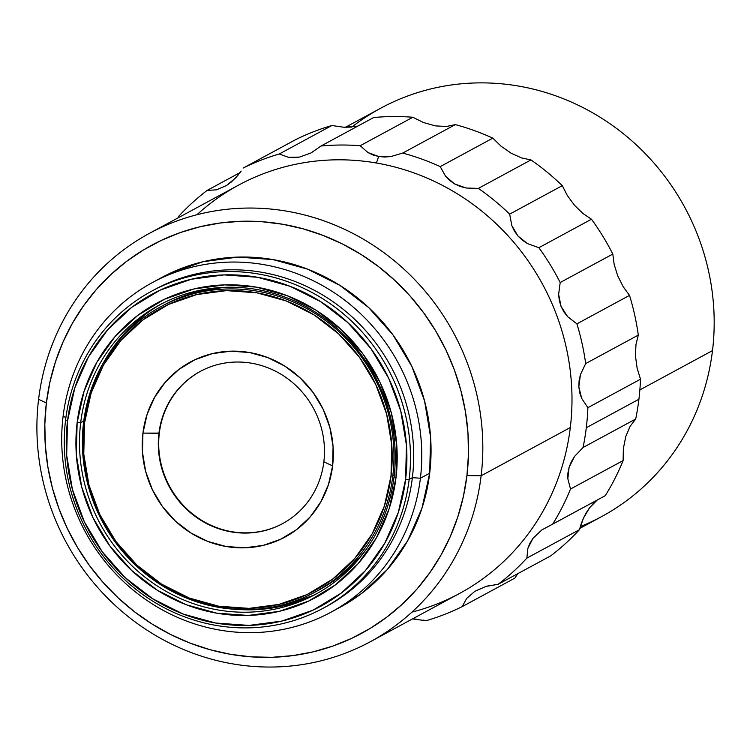 <?xml version="1.0" encoding="UTF-8"?>
<svg xmlns="http://www.w3.org/2000/svg" width="750" height="750" viewBox="0 0 750 750"><rect width="100%" height="100%" fill="white"/><g stroke="black" fill="none" stroke-linecap="round" stroke-linejoin="round"><path stroke-width="1.12" d="M417.131 619.2L412.5 618.919L426.047 620.719A245.128 232.509 -118.4 0 0 462.178 606.628L466.659 598.453L474.881 591.3L486.019 586.425L498.131 584.306A245.128 232.509 -118.4 0 0 526.847 558.131L527.906 548.269L529.903 543.244L532.978 538.35L541.791 529.959L552.656 524.147A245.128 232.509 -118.4 0 0 570.506 489.028L567.834 478.762L567.9 473.128L569.081 467.325L571.35 461.681L574.584 456.384L583.069 447.488A245.128 232.509 -118.4 0 0 586.294 427.716A245.128 232.509 -118.4 0 0 587.888 407.672L581.634 398.334L579.722 392.794L578.841 386.784L579.094 380.644L580.434 374.587L585.684 363.572A245.128 232.509 -118.4 0 0 576.9 323.85L567.638 316.669L563.925 311.916L561.075 306.45L559.303 300.544L558.628 294.413L560.194 282.525A245.128 232.509 -118.4 0 0 538.866 247.697L527.541 243.628L522.413 240.262L517.931 235.997L514.359 231.028L511.809 225.553L509.672 214.125A245.128 232.509 -118.4 0 0 478.359 188.391L466.172 188.016L460.209 186.469L454.603 183.928L449.691 180.488L445.613 176.297L440.212 166.613A245.128 232.509 -118.4 0 0 402.703 153.075L390.928 156.544L384.788 157.031L378.703 156.525L376.416 163.012A232.153 220.2 61.6 0 1 570.309 427.538A232.153 220.2 -118.4 0 0 376.416 163.012A232.153 220.2 -118.4 0 0 238.566 185.128L149.391 233.372A232.153 220.2 61.6 0 1 383.494 252.384A232.153 220.2 61.6 0 1 481.134 475.781L570.309 427.538A232.153 220.2 61.6 0 1 411.956 612.122M370.331 641.728L459.506 593.484A232.153 220.2 -118.4 0 0 570.309 427.538L481.134 475.781A232.153 220.2 61.6 0 1 370.331 641.728A232.153 220.2 61.6 0 1 136.228 622.725A232.153 220.2 61.6 0 1 38.587 399.319A232.153 220.2 -118.4 0 0 232.481 663.844A232.153 220.2 -118.4 0 0 481.134 475.781L466.931 475.622A220.612 209.259 61.6 0 1 230.625 654.338A220.612 209.259 61.6 0 1 46.369 402.956L44.831 424.209L45.337 445.613L47.869 466.95L52.416 488.016L58.931 508.622L67.35 528.553L77.597 547.631L89.559 565.659L103.134 582.478L118.191 597.909L134.578 611.822L152.137 624.066L170.709 634.528L190.106 643.116L210.141 649.744L230.625 654.338L251.363 656.859L272.147 657.291L292.791 655.622L313.078 651.872L332.822 646.069L351.834 638.278L369.928 628.575L386.934 617.044L402.684 603.797L417.028 588.975L429.834 572.7L440.963 555.15L450.319 536.484L457.809 516.881L463.369 496.528L466.931 475.622L468.469 454.369L467.963 432.975L465.431 411.628L460.884 390.562L454.369 369.956L445.95 350.025L435.703 330.947L423.741 312.919L410.166 296.109L395.109 280.669L378.722 266.766L361.163 254.513L342.591 244.05L323.194 235.463L303.159 228.844L282.675 224.241L261.938 221.719L241.153 221.287L220.509 222.956L200.222 226.706L180.478 232.509L161.466 240.3L143.372 250.013L126.366 261.534L110.616 274.781L96.272 289.613L83.466 305.878L72.337 323.428L62.981 342.094L55.491 361.706L49.931 382.059L46.369 402.956L38.587 399.319L46.369 402.956A220.612 209.259 61.6 0 1 282.675 224.241A220.612 209.259 61.6 0 1 466.931 475.622L481.134 475.781A232.153 220.2 -118.4 0 0 287.25 211.256A232.153 220.2 -118.4 0 0 38.587 399.319A232.153 220.2 61.6 0 1 149.391 233.372M178.453 216.572L178.134 217.819L178.453 216.572A245.128 232.509 61.6 0 1 207.169 190.388L240.094 172.575L207.169 190.388A245.128 232.509 -118.4 0 0 178.453 216.572M196.941 214.734A232.153 220.2 61.6 0 1 376.416 163.012L378.703 156.525L373.05 155.006L368.006 152.578L360.188 145.725A245.128 232.509 -118.4 0 0 321.009 146.016L373.622 117.544L321.009 146.016A245.128 232.509 61.6 0 1 360.188 145.725L412.809 117.253L423.525 122.541L435.347 125.878L446.438 126.497L455.325 124.603L402.703 153.075A245.128 232.509 61.6 0 1 440.212 166.613L492.834 138.141L501.103 146.231L511.181 153.253L521.653 157.959L530.981 159.919L478.359 188.391A245.128 232.509 61.6 0 1 509.672 214.125L562.294 185.653L567.309 195.478L574.519 205.294L583.022 213.562L591.478 219.225L538.866 247.697A245.128 232.509 61.6 0 1 560.194 282.525L612.816 254.053L614.147 264.337L617.681 275.738L623.128 286.594L629.522 295.387L576.9 323.85A245.128 232.509 61.6 0 1 585.684 363.572L638.306 335.1L635.962 344.503L635.475 356.072L637.134 368.25L640.509 379.2L587.888 407.672L581.634 398.334L578.841 386.784L580.434 374.587L585.684 363.572L638.306 335.1A245.128 232.509 -118.4 0 0 629.522 295.387L576.9 323.85L567.638 316.669L561.075 306.45L558.628 294.413L560.194 282.525L612.816 254.053A245.128 232.509 -118.4 0 0 591.478 219.225L538.866 247.697L527.541 243.628L517.931 235.997L511.809 225.553L509.672 214.125L562.294 185.653A245.128 232.509 -118.4 0 0 530.981 159.919L478.359 188.391L466.172 188.016L454.603 183.928L445.613 176.297L440.212 166.613L492.834 138.141A245.128 232.509 -118.4 0 0 455.325 124.603L402.703 153.075L390.928 156.544L378.703 156.525L368.006 152.578L360.188 145.725L412.809 117.253A245.128 232.509 -118.4 0 0 373.622 117.544A245.128 232.509 61.6 0 1 412.809 117.253L423.525 122.541L435.347 125.878L446.438 126.497L455.325 124.603A245.128 232.509 61.6 0 1 492.834 138.141L501.103 146.231L511.181 153.253L521.653 157.959L530.981 159.919A245.128 232.509 61.6 0 1 562.294 185.653L567.309 195.478L574.519 205.294L583.022 213.562L591.478 219.225A245.128 232.509 61.6 0 1 612.816 254.053L614.147 264.337L617.681 275.738L623.128 286.594L629.522 295.387A245.128 232.509 61.6 0 1 638.306 335.1L635.962 344.503L635.475 356.072L637.134 368.25L640.509 379.2A245.128 232.509 61.6 0 1 638.916 399.253L586.294 427.716A245.128 232.509 61.6 0 1 583.069 447.488L635.691 419.016A245.128 232.509 -118.4 0 0 638.916 399.253A245.128 232.509 -118.4 0 0 640.509 379.2L587.888 407.672A245.128 232.509 61.6 0 1 586.294 427.716L638.916 399.253A245.128 232.509 61.6 0 1 635.691 419.016L630.131 426.309L625.744 436.613L623.353 448.678L623.128 460.566A245.128 232.509 61.6 0 1 605.278 495.675A245.128 232.509 -118.4 0 0 623.128 460.566L570.506 489.028A245.128 232.509 61.6 0 1 552.656 524.147L605.278 495.675L541.791 529.959L532.978 538.35L527.906 548.269L526.847 558.131A245.128 232.509 61.6 0 1 498.131 584.306L550.744 555.844A245.128 232.509 -118.4 0 0 579.469 529.659A245.128 232.509 61.6 0 1 550.744 555.844L498.131 584.306L494.072 584.728M311.334 152.766L321.009 146.016L310.912 153L299.484 157.097L288.422 157.303L279.253 153.984L331.875 125.512A245.128 232.509 -118.4 0 0 295.744 139.594A245.128 232.509 61.6 0 1 331.875 125.512L343.903 127.256L351.834 127.078A232.153 220.2 61.6 0 1 599.944 117.15A232.153 220.2 61.6 0 1 712.5 350.606A232.153 220.2 -118.4 0 0 614.859 127.2A232.153 220.2 -118.4 0 0 380.756 108.188L345.422 127.313M323.137 608.25L326.353 606.506A180.244 170.963 -118.4 0 0 412.378 477.666L409.163 479.409A180.244 170.963 61.6 0 1 323.137 608.25A180.244 170.963 61.6 0 1 141.384 593.484A180.244 170.963 61.6 0 1 65.578 420.038A180.244 170.963 -118.4 0 0 216.113 625.416A180.244 170.963 -118.4 0 0 409.163 479.409L405.609 479.363A177.356 168.225 61.6 0 1 215.644 623.034A177.356 168.225 61.6 0 1 67.519 420.947L66.684 455.241L72.384 489.328L84.384 521.916L102.234 551.747L125.25 577.678L152.55 598.697L183.066 614.016L215.644 623.034L249.028 625.416L281.925 621.056L313.087 610.125L341.306 593.053L365.503 570.487L384.741 543.3L398.287 512.531L405.609 479.363L406.444 445.078L400.753 410.981L388.744 378.394L370.894 348.562L347.878 322.641L320.587 301.613L290.062 286.294L257.484 277.275L224.109 274.903L191.203 279.262L160.041 290.184L131.822 307.256L107.634 329.822L88.397 357.009L74.85 387.778L67.519 420.947L65.578 420.038L67.519 420.947A177.356 168.225 61.6 0 1 257.484 277.275A177.356 168.225 61.6 0 1 405.609 479.363L409.163 479.409A180.244 170.963 -118.4 0 0 258.628 274.031A180.244 170.963 -118.4 0 0 65.578 420.038A180.244 170.963 61.6 0 1 151.603 291.197A180.244 170.963 61.6 0 1 333.356 305.953A180.244 170.963 61.6 0 1 409.163 479.409L412.378 477.666L420.413 478.228L429.694 473.203A187.453 177.797 -118.4 0 0 350.859 292.819A187.453 177.797 -118.4 0 0 161.822 277.462L152.541 282.488A187.453 177.797 61.6 0 1 341.569 297.844A187.453 177.797 61.6 0 1 420.413 478.228A187.453 177.797 -118.4 0 0 263.859 264.637A187.453 177.797 -118.4 0 0 63.075 416.484A187.453 177.797 61.6 0 1 152.541 282.488M579.788 528.403L601.697 516.553A232.153 220.2 -118.4 0 0 712.5 350.606L639.862 389.906L712.5 350.606A232.153 220.2 61.6 0 1 580.294 526.613M153.216 290.334A180.244 170.963 61.6 0 1 335.803 303.656A180.244 170.963 61.6 0 1 412.378 477.666A180.244 170.963 -118.4 0 0 336.572 304.219A180.244 170.963 -118.4 0 0 154.819 289.453L151.603 291.197M394.05 476.794A164.381 155.916 61.6 0 1 315.591 594.3A164.381 155.916 61.6 0 1 149.831 580.837A164.381 155.916 61.6 0 1 80.691 422.653L83.756 420.994L80.691 422.653A164.381 155.916 61.6 0 1 159.15 305.147A164.381 155.916 61.6 0 1 324.909 318.609A164.381 155.916 61.6 0 1 394.05 476.794L395.991 477.703A167.259 158.653 61.6 0 1 216.834 613.2A167.259 158.653 61.6 0 1 77.138 422.616L80.691 422.653A164.381 155.916 -118.4 0 0 217.978 609.956A164.381 155.916 -118.4 0 0 394.05 476.794A164.381 155.916 -118.4 0 0 256.762 289.491A164.381 155.916 -118.4 0 0 80.691 422.653L77.138 422.616A167.259 158.653 61.6 0 1 256.294 287.119A167.259 158.653 61.6 0 1 395.991 477.703L394.05 476.794M239.316 609.544A164.381 155.916 -118.4 0 0 317.794 593.081M392.794 476.006L394.228 475.219L392.794 476.006A162.216 153.863 -118.4 0 0 257.306 291.169A162.216 153.863 -118.4 0 0 83.559 422.569A162.216 153.863 61.6 0 1 160.978 306.619A162.216 153.863 61.6 0 1 324.562 319.903A162.216 153.863 61.6 0 1 392.794 476.006L391.012 475.978L392.794 476.006A162.216 153.863 61.6 0 1 315.366 591.956A162.216 153.863 61.6 0 1 151.781 578.672A162.216 153.863 61.6 0 1 83.559 422.569L84.534 423.028A160.772 152.494 61.6 0 1 256.734 292.791A160.772 152.494 61.6 0 1 391.012 475.978L391.772 444.9L386.606 413.991L375.722 384.45L359.541 357.413L338.681 333.909L313.931 314.85L286.266 300.966L256.734 292.791L226.472 290.634L196.65 294.581L168.403 304.491L142.828 319.969L120.891 340.425L103.453 365.072L91.172 392.963L84.534 423.028L83.775 454.106L88.941 485.016L99.816 514.556L116.006 541.603L136.866 565.097L161.606 584.156L189.272 598.05L218.803 606.225L249.066 608.372L278.897 604.425L307.144 594.516L332.719 579.047L354.647 558.591L372.094 533.944L384.366 506.044L391.012 475.978A160.772 152.494 61.6 0 1 218.803 606.225A160.772 152.494 61.6 0 1 84.534 423.028L83.559 422.569A162.216 153.863 -118.4 0 0 219.037 607.406A162.216 153.863 -118.4 0 0 392.794 476.006M224.288 287.344A162.216 153.863 -118.4 0 0 164.597 304.659L160.978 306.619M158.925 433.303A86.513 82.059 -118.4 0 0 231.178 531.881A86.513 82.059 -118.4 0 0 323.85 461.794L332.606 465.891A99.497 94.369 61.6 0 1 226.031 546.487A99.497 94.369 61.6 0 1 142.941 433.116L159.328 433.087A86.513 82.059 -118.4 0 0 195.619 516.272A86.513 82.059 -118.4 0 0 282.759 523.528A86.513 82.059 61.6 0 1 195.619 516.272A86.513 82.059 61.6 0 1 159.328 433.087A86.513 82.059 61.6 0 1 200.419 371.344A86.513 82.059 -118.4 0 0 159.328 433.087L158.925 433.303A86.513 82.059 61.6 0 1 200.213 371.456A86.513 82.059 61.6 0 1 287.466 378.544A86.513 82.059 61.6 0 1 323.85 461.794A86.513 82.059 61.6 0 1 282.553 523.641A86.513 82.059 61.6 0 1 195.309 516.553A86.513 82.059 61.6 0 1 158.925 433.303L142.941 433.116A99.497 94.369 61.6 0 1 249.506 352.519A99.497 94.369 61.6 0 1 332.606 465.891L323.85 461.794A86.513 82.059 -118.4 0 0 251.588 363.216A86.513 82.059 -118.4 0 0 158.925 433.303M332.606 465.891L328.491 484.491L320.897 501.759L310.097 517.013L296.531 529.669L280.697 539.241L263.222 545.372L244.762 547.819L226.031 546.487L207.759 541.425L190.641 532.837L175.331 521.044L162.413 506.494L152.4 489.759L145.669 471.478L142.472 452.353L142.941 433.116L147.056 414.516L154.65 397.256L165.441 382.003L179.016 369.347L194.841 359.766L212.325 353.634L230.784 351.188L249.506 352.519L267.787 357.581L284.906 366.178L300.216 377.972L313.125 392.512L323.137 409.247L329.878 427.528L333.066 446.653L332.606 465.891M315.366 591.956L318.984 590.006A162.216 153.863 -118.4 0 0 366.131 549.506M144.713 314.887L122.287 335.803L104.456 361.003M239.241 609.534L253.341 609.769M283.828 605.728L312.712 595.603M366.103 549.553L359.719 557.391L337.584 578.034L318.497 590.269M164.062 304.95L171.797 301.012L200.297 291.019L224.259 287.344M161.363 303.975A164.381 155.916 -118.4 0 0 104.653 360.656M395.991 477.703L389.081 508.978L376.303 538.003L358.163 563.644L335.344 584.925L308.738 601.022L279.347 611.325L248.316 615.441L216.834 613.2L186.113 604.697L157.331 590.25L131.588 570.422L109.884 545.972L93.047 517.837L81.722 487.097L76.35 454.95L77.138 422.616L84.056 391.331L96.825 362.316L114.966 336.675L137.784 315.394L164.4 299.288L193.781 288.984L224.812 284.869L256.294 287.119L287.016 295.622L315.806 310.069L341.541 329.897L363.253 354.347L380.091 382.481L391.406 413.212L396.778 445.369L395.991 477.703M330.947 612.225L340.228 607.2A187.453 177.797 -118.4 0 0 429.694 473.203L420.413 478.228A187.453 177.797 61.6 0 1 330.947 612.225A187.453 177.797 61.6 0 1 141.919 596.869A187.453 177.797 61.6 0 1 63.075 416.484L65.916 417.384L63.075 416.484A187.453 177.797 -118.4 0 0 219.628 630.075A187.453 177.797 -118.4 0 0 420.413 478.228L412.378 477.666A180.244 170.963 61.6 0 1 324.741 607.369M339.666 607.5L361.725 593.362L387.3 569.513L407.634 540.778L421.95 508.256L429.694 473.203L430.575 436.959L424.556 400.931L411.872 366.488L393 334.959L368.672 307.556L339.825 285.338L307.566 269.147L273.141 259.613L237.853 257.1L203.081 261.713L170.147 273.253L161.213 277.8M518.222 573.113L514.791 578.166L462.178 606.628A245.128 232.509 61.6 0 1 426.047 620.719L423.394 620.128M581.166 523.903L579.469 529.659L526.847 558.131L579.469 529.659L583.434 518.184L581.166 523.903M586.294 512.672L583.434 518.184L589.659 507.656L586.294 512.672M594.272 502.491L592.434 504.347M310.912 153L299.484 157.097L293.803 157.697L288.422 157.303L279.253 153.984A245.128 232.509 -118.4 0 0 243.122 168.066L295.744 139.594L243.122 168.066A245.128 232.509 61.6 0 1 279.253 153.984L331.875 125.512L343.903 127.256L357.816 126.103M216.384 189.853L207.169 190.388L216.384 189.853L226.406 185.578L216.384 189.853M241.163 171.084L235.744 177.816L226.406 185.578L231.281 182.034L238.406 174.759M517.828 573.656L514.791 578.166L462.178 606.628L466.659 598.453L474.881 591.3L486.019 586.425L490.331 585.356M597.347 499.894L589.659 507.656M623.353 448.678L623.128 460.566L570.506 489.028L567.834 478.762L569.081 467.325L574.584 456.384L583.069 447.488L635.691 419.016L630.131 426.309L625.744 436.613L623.353 448.678"/></g></svg>
